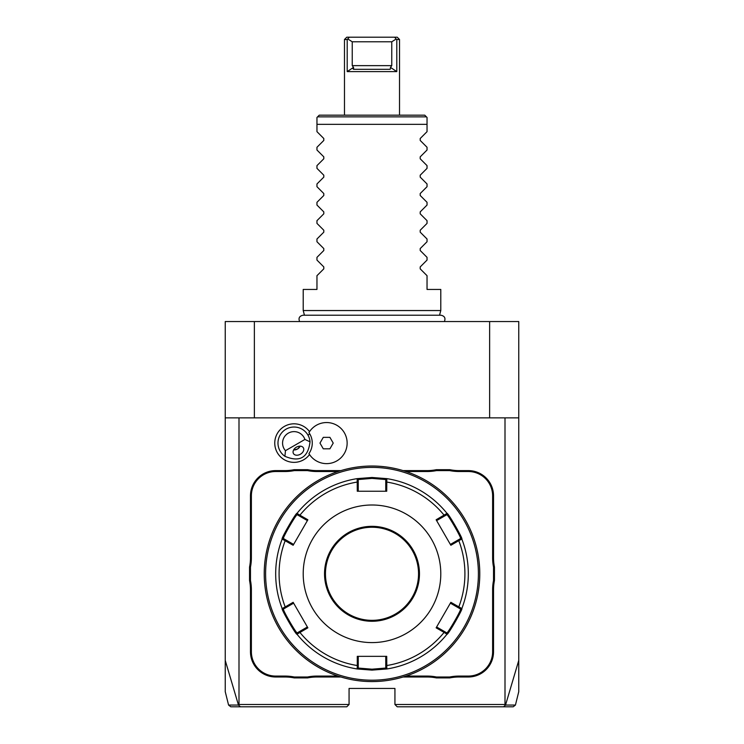 <?xml version="1.0" encoding="UTF-8"?>
<svg xmlns="http://www.w3.org/2000/svg" width="744" height="744" viewBox="0 0 744 744"><rect width="100%" height="100%" fill="white"/><g stroke="black" fill="none" stroke-linecap="round" stroke-linejoin="round"><path stroke-width="1.12" d="M229.44 705.061L238.471 705.052L240.433 706.8L346.778 706.8L349.066 704.503L239.001 704.503L238.471 705.052L225.237 660.402L225.237 691.678L225.237 417.868L518.763 417.868L518.763 321.548L489.636 321.548L489.636 417.868M225.237 417.868L225.237 321.548L489.636 321.548M518.763 417.868L518.763 691.678L518.763 660.402L505.529 705.052L504.999 704.503L504.999 417.868M239.001 704.503L239.001 417.868M504.999 704.503L394.934 704.503L394.934 688.451L349.066 688.451L349.066 704.503M309.532 431.641A19.27 19.27 0 0 0 283.473 426.963A19.27 19.27 0 0 0 277.345 452.724A19.27 19.27 0 0 0 309.532 454.538M249.547 580.543L250.468 580.45A48.155 48.155 0 0 1 251.379 589.806L250.468 589.806A47.235 47.235 0 0 0 249.547 580.543L249.547 567.058A47.235 47.235 0 0 0 250.468 557.795L250.468 495.829A25.222 25.222 0 0 1 275.689 470.608L284.906 470.608A47.235 47.235 0 0 0 294.168 469.687L307.653 469.687A47.235 47.235 0 0 0 316.916 470.608L340.892 470.608M250.468 589.806L250.468 651.763A25.222 25.222 0 0 0 275.689 676.994L284.906 676.994A47.235 47.235 0 0 1 294.168 677.905L307.653 677.905A47.235 47.235 0 0 1 316.916 676.994L340.892 676.994M403.108 676.994L427.084 676.994A47.235 47.235 0 0 1 436.347 677.905L449.832 677.905A47.235 47.235 0 0 1 459.094 676.994L468.311 676.994A25.222 25.222 0 0 0 493.532 651.763L493.532 589.806A47.235 47.235 0 0 1 494.453 580.543L494.453 567.058A47.235 47.235 0 0 1 493.532 557.795L493.532 495.829A25.222 25.222 0 0 0 468.311 470.608L459.094 470.608A47.235 47.235 0 0 1 449.832 469.687L436.347 469.687A47.235 47.235 0 0 1 427.084 470.608L403.108 470.608M254.364 321.548L254.364 417.868M240.433 706.8L231.375 706.8M329.89 706.8L331.136 706.8M394.934 704.503L397.222 706.8L512.635 706.8M412.864 706.8L414.11 706.8M514.56 705.061L505.529 705.052L503.567 706.8M285.454 450.687L304.91 439.453A11.467 11.467 0 0 0 288.3 433.157A11.467 11.467 0 0 0 285.454 450.687L284.915 456.295A16.052 16.052 0 0 1 286.003 429.186A16.052 16.052 0 0 1 307.932 435.063L309.82 433.975A18.228 18.228 0 0 1 308.937 453.589L308.965 453.635M309.82 433.975A18.228 18.228 0 0 0 308.937 432.589L308.965 432.543M308.937 453.589A20.544 20.544 0 0 0 339.868 458.769A20.544 20.544 0 0 0 339.868 427.409A20.544 20.544 0 0 0 308.937 432.589M323.287 448.818L329.908 448.818L333.219 443.089L329.908 437.351L323.287 437.351L319.976 443.089L323.287 448.818M304.91 439.453L310.034 441.797A16.052 16.052 0 0 0 307.932 435.063M284.915 456.295C299.711 462.582 308.081 457.755 310.034 441.797M300.446 454.203A5.729 4.055 150 0 0 303.385 447.823A5.729 4.055 150 0 0 296.391 447.181A5.729 4.055 150 0 0 293.462 453.561A5.729 4.055 150 0 0 300.446 454.203M297.47 449.041L300.185 446.158A6.882 6.882 0 0 1 293.62 449.953L297.47 449.041M294.168 469.687L294.261 470.608A48.155 48.155 0 0 1 284.906 471.519L275.689 471.519A24.31 24.31 0 0 0 251.379 495.829L251.379 557.795A48.155 48.155 0 0 1 250.468 567.142L249.547 567.058M294.261 470.608L307.56 470.608L307.653 469.687M337.999 471.519L316.916 471.519A48.155 48.155 0 0 1 307.56 470.608M436.347 469.687L436.44 470.608A48.155 48.155 0 0 1 427.084 471.519L406.001 471.519M436.44 470.608L449.739 470.608L449.832 469.687M494.453 567.058L493.532 567.142A48.155 48.155 0 0 1 492.621 557.795L492.621 495.829A24.31 24.31 0 0 0 468.311 471.519L459.094 471.519A48.155 48.155 0 0 1 449.739 470.608M493.532 567.142L493.532 580.45L494.453 580.543M449.832 677.905L449.739 676.994A48.155 48.155 0 0 1 459.094 676.073L468.311 676.073A24.31 24.31 0 0 0 492.621 651.763L492.621 589.806A48.155 48.155 0 0 1 493.532 580.45M449.739 676.994L436.44 676.994L436.347 677.905M406.001 676.073L427.084 676.073A48.155 48.155 0 0 1 436.44 676.994M307.653 677.905L307.56 676.994A48.155 48.155 0 0 1 316.916 676.073L337.999 676.073M307.56 676.994L294.261 676.994L294.168 677.905M251.379 589.806L251.379 651.763A24.31 24.31 0 0 0 275.689 676.073L284.906 676.073A48.155 48.155 0 0 1 294.261 676.994M250.468 580.45L250.468 567.142M372 681.578A107.778 107.778 0 0 0 479.778 573.801A107.778 107.778 0 0 0 372 466.023A107.778 107.778 0 0 0 264.222 573.801A107.778 107.778 0 0 0 372 681.578M372.781 681.569L373.562 681.56M374.353 681.551L375.134 681.532M375.915 681.504L376.678 681.476M377.413 681.439L378.129 681.402M380.11 681.271L380.705 681.225M381.263 681.179L383.885 680.918M373.562 466.032L373.088 466.023M376.678 466.116L376.018 466.097M380.231 466.33L380.705 466.367M381.384 466.432L381.97 466.479M384.49 466.748L380.11 466.321M378.129 466.19L377.413 466.153M479.768 572.74L479.768 572.22M479.75 571.327L479.731 570.648M479.703 569.876L479.675 569.123M479.638 568.323L479.61 567.719M479.378 564.538L479.052 561.311L479.378 564.538M479.741 576.758L479.75 576.144M479.601 579.939L479.638 579.251M479.424 582.496L479.471 581.901M479.052 586.291L479.378 583.054M479.675 578.469L479.703 577.707M479.768 575.363L479.778 574.573M371.219 466.023L370.438 466.032M369.647 466.042L368.866 466.06M368.085 466.088L367.322 466.116M366.587 466.153L365.871 466.19M363.89 466.321L363.295 466.367M362.737 466.414L360.115 466.674M370.438 681.56L370.912 681.569M367.322 681.476L367.982 681.504M363.769 681.262L363.295 681.225M362.616 681.169L362.03 681.113M359.51 680.853L363.89 681.271M365.871 681.402L366.587 681.439M264.222 574.582L264.232 575.372M264.25 576.163L264.269 576.944M264.297 577.716L264.325 578.479M264.362 579.269L264.399 579.939M264.26 570.843L264.25 571.448M264.399 567.672L264.362 568.342M264.529 565.691L264.576 565.087M264.948 561.311L264.622 564.538M264.325 569.123L264.297 569.885M372 467.399A106.401 106.401 0 0 0 265.599 573.801A106.401 106.401 0 0 0 372 680.202A106.401 106.401 0 0 0 478.401 573.801A106.401 106.401 0 0 0 372 467.399M282.171 608.546A96.311 96.311 0 0 1 282.171 539.047A96.311 96.311 0 0 0 282.171 608.546L283.492 609.011L285.873 607.634L285.194 606.927L293.145 602.324L307.867 627.824L296.996 634.214C296.447 635.757 280.581 608.266 282.171 608.546L285.194 606.927A92.916 92.916 0 0 1 285.194 540.665L285.873 539.958L283.492 538.582C281.957 538.786 296.633 513.351 297.247 514.755L299.637 516.131L299.906 515.183L307.867 519.777L293.145 545.268L282.171 539.047C280.562 539.363 296.428 511.872 296.996 513.379L299.906 515.183A92.916 92.916 0 0 1 357.287 482.056L358.245 482.289L358.245 479.536L372 478.401L385.755 479.536L386.815 478.634L386.722 491.245L357.278 491.245L357.185 478.634L372 477.481L386.815 478.634A96.311 96.311 0 0 1 447.005 513.379C447.553 511.835 463.419 539.326 461.829 539.047L460.508 538.582L450.371 544.441L450.855 545.268L436.133 519.777L447.005 513.379L446.753 514.755C447.358 513.341 462.043 538.768 460.508 538.582M458.127 539.958L458.806 540.665L461.829 539.047A96.311 96.311 0 0 1 461.829 608.546C463.438 608.229 447.572 635.729 447.005 634.214L446.753 632.846L436.616 626.987L436.133 627.824L450.855 602.324L461.829 608.546L460.508 609.011C462.043 608.806 447.367 634.241 446.753 632.846M444.363 631.47L444.094 632.409L447.005 634.214A96.311 96.311 0 0 1 386.815 668.968L372 670.111L357.185 668.958L357.287 665.536L358.245 665.303L358.245 656.348L357.278 656.348L386.722 656.348L386.815 668.968L385.755 668.056L372 669.191L358.245 668.056L358.245 665.303M436.133 519.777L436.616 520.605L444.363 516.131L444.094 515.183A92.916 92.916 0 0 0 386.713 482.056L385.755 482.289L385.755 491.245L386.722 491.245M385.755 479.536L385.755 482.289M444.363 516.131L446.753 514.755L447.005 513.379A96.311 96.311 0 0 0 386.815 478.634M450.855 545.268L458.806 540.665A92.916 92.916 0 0 1 458.806 606.927L458.127 607.634L460.508 609.011L461.829 608.546A96.311 96.311 0 0 0 461.829 539.047M436.133 627.824L444.094 632.409A92.916 92.916 0 0 1 386.713 665.536L385.755 665.303L385.755 668.056L386.815 668.968A96.311 96.311 0 0 0 447.005 634.214M285.873 607.634L293.629 603.161L293.145 602.324M282.171 539.047L283.492 538.582L282.171 539.047M296.996 513.379A96.311 96.311 0 0 1 357.185 478.634A96.311 96.311 0 0 0 296.996 513.379L297.247 514.755M357.185 478.634L358.245 479.536L357.185 478.634M372 642.593A68.792 68.792 0 0 0 440.792 573.801A68.792 68.792 0 0 0 372 504.999A68.792 68.792 0 0 0 303.208 573.801A68.792 68.792 0 0 0 372 642.593M450.855 602.324L450.371 603.161L458.127 607.634M386.722 656.348L385.755 656.348L385.755 665.303M307.867 627.824L307.384 626.987L299.637 631.47L299.906 632.409A92.916 92.916 0 0 0 357.287 665.536L357.278 656.348M299.637 631.47L297.247 632.846L296.996 634.214A96.311 96.311 0 0 0 357.185 668.968L358.245 668.056L357.185 668.968A96.311 96.311 0 0 1 296.996 634.214L297.247 632.846C296.642 634.251 281.957 608.825 283.492 609.011M293.145 545.268L293.629 544.441L285.873 539.958M299.637 516.131L307.384 520.605L307.867 519.777M357.278 491.245L358.245 491.245L358.245 482.289M372 527.245A46.547 46.547 0 0 0 325.454 573.801A46.547 46.547 0 0 0 372 620.347A46.547 46.547 0 0 0 418.547 573.801A46.547 46.547 0 0 0 372 527.245A46.547 46.547 0 0 1 418.547 573.801A46.547 46.547 0 0 1 372 620.347M304.463 315.224L303.208 310.546L440.792 310.546L440.792 289.444L427.037 289.444L427.037 275.689L420.202 268.863L427.037 275.689M427.037 131.669L420.202 138.505L427.037 131.669L427.037 124.332L316.963 124.341L316.963 117.459L319.26 115.171L424.74 115.171L426.442 116.864L317.558 116.864M424.926 124.332L406.196 124.332M404.978 124.332L397.343 124.332M420.202 138.505L420.202 140.449L427.037 147.275L420.202 140.449L420.202 138.505M427.037 150.018L420.202 156.845L420.202 158.788L427.037 165.624L420.202 158.788L420.202 156.845L427.037 150.018L427.037 147.275M427.037 168.358L420.202 175.193L420.202 177.137L427.037 183.963L420.202 177.137L420.202 175.193L427.037 168.358L427.037 165.624M427.037 186.707L420.202 193.533L420.202 195.486L427.037 202.312L420.202 195.486L420.202 193.533L427.037 186.707L427.037 183.963M427.037 205.056L420.202 211.882L420.202 213.826L427.037 220.661L420.202 213.826L420.202 211.882L427.037 205.056L427.037 202.312M427.037 223.395L420.202 230.231L420.202 232.175L427.037 239.001L420.202 232.175L420.202 230.231L427.037 223.395L427.037 220.661M427.037 241.744L420.202 248.57L420.202 250.514L427.037 257.35L420.202 250.514L420.202 248.57L427.037 241.744L427.037 239.001M427.037 260.084L420.202 266.919L420.202 268.863L420.202 266.919L427.037 260.084L427.037 257.35M426.442 116.864L427.037 117.459L427.037 124.332M316.963 131.669L316.963 124.341L316.963 131.669L323.798 138.505L323.798 140.449L316.963 147.275L323.798 140.449L323.798 138.505L316.963 131.669M316.963 150.018L323.798 156.845L316.963 150.018L316.963 147.275M323.798 156.845L323.798 158.788L316.963 165.624L323.798 158.788L323.798 156.845M316.963 168.358L323.798 175.193L316.963 168.358L316.963 165.624M323.798 175.193L323.798 177.137L316.963 183.963L323.798 177.137L323.798 175.193M316.963 186.707L323.798 193.533L316.963 186.707L316.963 183.963M323.798 193.533L323.798 195.486L316.963 202.312L323.798 195.486L323.798 193.533M316.963 205.056L323.798 211.882L316.963 205.056L316.963 202.312M323.798 211.882L323.798 213.826L316.963 220.661L323.798 213.826L323.798 211.882M316.963 223.395L323.798 230.231L316.963 223.395L316.963 220.661M323.798 230.231L323.798 232.175L316.963 239.001L323.798 232.175L323.798 230.231M316.963 241.744L323.798 248.57L316.963 241.744L316.963 239.001M323.798 248.57L323.798 250.514L316.963 257.35L323.798 250.514L323.798 248.57M316.963 260.084L323.798 266.919L316.963 260.084L316.963 257.35M323.798 266.919L323.798 268.863L316.963 275.689L323.798 268.863L323.798 266.919M303.208 310.546L303.208 289.444L316.963 289.444L316.963 275.689M361.472 124.332L324.003 124.332M399.519 39.497L396.803 39.497L396.803 71.601L390.498 67.416L390.237 69.304L353.763 69.304L353.502 67.416L352.238 65.639L352.238 41.785L391.763 41.785L396.152 39.014L394.646 37.2L397.222 37.2L399.519 39.497L399.519 115.171M353.502 67.416L347.197 71.601L396.803 71.601M347.197 71.601L347.197 39.497L344.481 39.497L347.197 39.497L349.354 37.2L346.778 37.2L394.646 37.2M352.87 68.392L353.419 69.285M352.238 41.785L347.848 39.014M390.498 67.416L391.763 65.639L391.763 41.785M396.803 39.497L396.152 39.014M251.379 557.795L250.468 557.795M251.379 495.829L250.468 495.829M275.689 471.519L275.689 470.608M284.906 471.519L284.906 470.608M316.916 471.519L316.916 470.608M427.084 471.519L427.084 470.608M459.094 471.519L459.094 470.608M468.311 471.519L468.311 470.608M492.621 495.829L493.532 495.829M492.621 557.795L493.532 557.795M492.621 589.806L493.532 589.806M492.621 651.763L493.532 651.763M468.311 676.073L468.311 676.994M459.094 676.073L459.094 676.994M427.084 676.073L427.084 676.994M316.916 676.073L316.916 676.994M284.906 676.073L284.906 676.994M275.689 676.073L275.689 676.994M251.379 651.763L250.468 651.763M372 670.111L372 669.191M372 477.481L372 478.401M372 526.334A47.467 47.467 0 0 0 324.533 573.801A47.467 47.467 0 0 0 372 621.268A47.467 47.467 0 0 0 419.467 573.801A47.467 47.467 0 0 0 372 526.334M391.763 65.639L352.238 65.639M230.798 706.8L228.575 705.061L225.237 691.678M518.763 691.678L515.425 705.061L513.202 706.8M299.618 321.548C298.242 318.144 299.376 316.042 303.022 315.224L440.978 315.224C444.624 316.042 445.758 318.144 444.382 321.548M439.537 315.224L440.792 310.546M346.778 37.2L344.481 39.497L344.481 115.171"/></g></svg>
